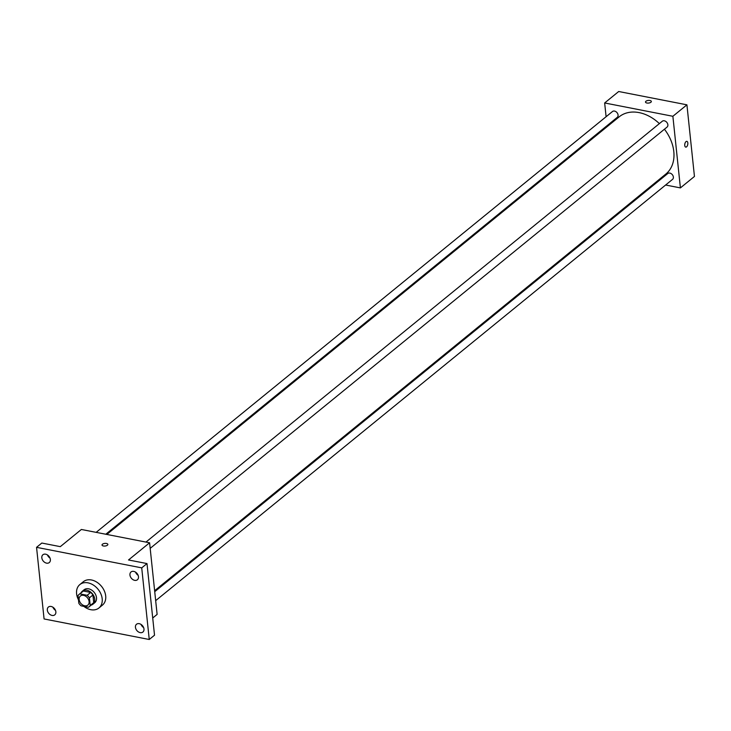 <?xml version="1.0" encoding="UTF-8"?>
<svg xmlns="http://www.w3.org/2000/svg" width="731" height="731" viewBox="0 0 731 731"><rect width="100%" height="100%" fill="white"/><g stroke="black" fill="none" stroke-linecap="round" stroke-linejoin="round"><path stroke-width="1.1" d="M79.149 599.594A5.875 4.331 50.8 0 1 80.41 596.012A5.875 4.331 50.8 0 1 87.482 597.83A5.875 4.331 50.8 0 1 87.83 605.122A5.875 4.331 50.8 0 1 82.585 604.93A5.875 4.331 50.8 0 1 79.149 599.594M81.104 605.825L88.396 607.251A7.977 5.885 50.8 0 0 89.164 606.748A7.977 5.885 50.8 0 0 90.205 605.506L89.401 597.848A7.977 5.885 50.8 0 0 87.144 595.308L79.853 593.883A7.977 5.885 50.8 0 0 79.085 594.385A7.977 5.885 50.8 0 0 78.034 595.628L78.838 603.285A7.977 5.885 50.8 0 0 81.104 605.825M87.144 595.308L90.653 592.448L83.361 591.023L79.853 593.883M79.085 594.385L82.594 591.525A7.977 5.885 50.8 0 1 83.361 591.023M90.653 592.448A7.977 5.885 50.8 0 1 92.919 594.988L89.401 597.848M89.164 606.748L92.673 603.888A7.977 5.885 50.8 0 0 93.723 602.646L92.919 594.988M91.183 605.104A8.388 6.186 -129.2 0 0 92.938 604.208A8.388 6.186 -129.2 0 0 93.997 596.359A8.388 6.186 -129.2 0 0 86.852 590.246A8.388 6.186 -129.2 0 0 82.329 591.205A8.388 6.186 -129.2 0 0 81.104 592.74M82.329 591.205L84.092 589.771A8.388 6.186 50.8 0 1 88.606 588.811A8.388 6.186 50.8 0 1 95.752 594.924A8.388 6.186 50.8 0 1 94.692 602.773L92.938 604.208M93.723 602.646L90.205 605.506M78.482 599.849A15.104 11.139 50.8 0 1 76.6 593.773A15.104 11.139 50.8 0 1 79.853 584.572A15.104 11.139 50.8 0 1 98.027 589.232A15.104 11.139 50.8 0 1 98.932 607.982A15.104 11.139 50.8 0 1 83.827 606.355M79.853 584.572L83.361 581.702A15.104 11.139 50.8 0 1 101.536 586.372A15.104 11.139 50.8 0 1 102.441 605.113L98.932 607.982M140.178 632.626A5.035 3.71 50.8 0 1 135.893 628.962A5.035 3.71 50.8 0 1 136.533 624.247A5.035 3.71 50.8 0 1 142.591 625.809A5.035 3.71 50.8 0 1 142.892 632.059A5.035 3.71 50.8 0 1 140.178 632.626M52.056 615.429A5.035 3.71 50.8 0 1 47.771 611.765A5.035 3.71 50.8 0 1 48.41 607.05A5.035 3.71 50.8 0 1 54.469 608.603A5.035 3.71 50.8 0 1 54.77 614.853A5.035 3.71 50.8 0 1 52.056 615.429M46.565 563.144A5.035 3.71 50.8 0 1 42.27 559.48A5.035 3.71 50.8 0 1 42.91 554.765A5.035 3.71 50.8 0 1 48.977 556.318A5.035 3.71 50.8 0 1 49.279 562.568A5.035 3.71 50.8 0 1 46.565 563.144M134.687 580.341A5.035 3.71 50.8 0 1 130.392 576.677A5.035 3.71 50.8 0 1 131.032 571.971A5.035 3.71 50.8 0 1 137.09 573.524A5.035 3.71 50.8 0 1 137.391 579.774A5.035 3.71 50.8 0 1 134.687 580.341M141.723 567.868L36.55 547.336L44.079 618.956L149.252 639.488L141.723 567.868L146.995 563.574L128.519 559.964L149.59 542.786L81.369 529.472L60.298 546.651L41.822 543.042L36.55 547.336M102.02 545.024A2.933 1.316 174 0 1 102.459 544.239A2.933 1.316 174 0 1 105.675 543.38A2.933 1.316 174 0 1 107.859 544.412A2.933 1.316 174 0 1 105.081 546.03A2.933 1.316 174 0 1 102.02 545.024A2.933 1.316 174 0 1 102.459 544.23A2.933 1.316 174 0 1 105.675 543.38A2.933 1.316 174 0 1 107.859 544.412M47.442 554.948A5.035 3.71 -129.2 0 0 50.01 558.1M52.943 607.233A5.035 3.71 -129.2 0 0 55.51 610.376M146.995 563.574L154.524 635.193L149.252 639.488M149.59 542.786L157.119 614.415L152.715 617.997M142.801 626.083L142.326 626.467M141.056 624.429A5.035 3.71 -129.2 0 0 143.623 627.582M135.564 572.145A5.035 3.71 -129.2 0 0 138.132 575.297M106.817 534.443L619.203 116.814A36.915 27.239 50.8 0 1 659.371 123.612M664.433 129.223A36.915 27.239 50.8 0 1 665.85 174.051L154.625 590.721M145.953 542.082L662.295 121.227A3.774 2.787 50.8 0 1 666.836 122.397A3.774 2.787 50.8 0 1 667.065 127.075L150.175 548.369M96.154 532.36L612.496 111.505A3.774 2.787 50.8 0 1 617.037 112.675A3.774 2.787 50.8 0 1 617.266 117.353L105.785 534.242M154.725 591.69L667.796 173.512A3.774 2.787 50.8 0 1 672.337 174.682A3.774 2.787 50.8 0 1 672.557 179.36L155.666 600.654M665.621 185.016L680.406 187.904L672.876 116.284L604.656 102.961L606.1 116.722M607.041 125.686L607.141 126.646M654.949 182.933L655.981 183.134M680.406 187.904L694.45 176.454L686.921 104.825L672.876 116.284M686.921 104.825L618.7 91.512L604.656 102.961M645.93 101.262A2.933 1.316 174 0 1 649.155 100.412A2.933 1.316 174 0 1 651.339 101.445A2.933 1.316 174 0 1 648.561 103.062A2.933 1.316 174 0 1 645.5 102.057A2.933 1.316 174 0 1 645.93 101.262M684.755 145.469A2.933 1.48 -79 0 1 685.303 142.554A2.933 1.48 -79 0 1 686.857 141.339A2.933 1.48 -79 0 1 687.752 144.5A2.933 1.48 -79 0 1 685.733 147.105A2.933 1.48 -79 0 1 684.755 145.469M686.857 141.339A2.933 1.48 -79 0 1 687.752 144.5A2.933 1.48 -79 0 1 685.733 147.105M645.5 102.057A2.933 1.316 174 0 1 645.93 101.271A2.933 1.316 174 0 1 649.155 100.412A2.933 1.316 174 0 1 651.339 101.445M693.134 163.936L692.97 162.383M687.643 111.651L687.478 110.098"/></g></svg>
